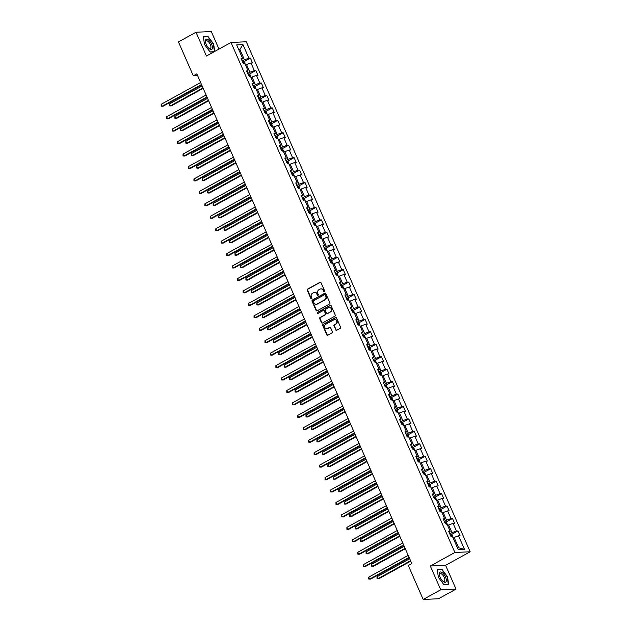 <?xml version="1.0" encoding="UTF-8"?>
<svg xmlns="http://www.w3.org/2000/svg" width="631" height="631" viewBox="0 0 631 631"><rect width="100%" height="100%" fill="white"/><g stroke="black" fill="none" stroke-linecap="round" stroke-linejoin="round"><path stroke-width="0.95" d="M324.444 291.814A0.607 0.536 -92.6 0 0 324.681 291.001L321.029 282.68A0.868 0.773 -92.6 0 0 319.996 282.278L307.597 289.108A0.868 0.773 -92.6 0 0 307.25 290.276L310.902 298.597A0.607 0.536 -92.6 0 0 311.864 298.061L311.391 296.988A2.784 2.461 -92.6 0 1 312.495 293.265L313.528 292.697A2.784 2.461 -92.6 0 1 316.833 293.983L317.306 295.063A0.607 0.536 -92.6 0 0 318.032 295.347A0.607 0.536 -92.6 0 0 318.276 294.527L317.803 293.454A2.784 2.461 -92.6 0 1 318.907 289.732L319.941 289.164A2.784 2.461 -92.6 0 1 323.246 290.457L323.719 291.53A0.607 0.536 -92.6 0 0 324.444 291.814A0.607 0.536 -92.6 0 1 324.129 291.514L323.719 291.53M335.708 329.863A0.868 0.773 -92.6 0 0 336.741 330.273L340.227 328.349A0.868 0.773 -92.6 0 0 340.566 327.189L336.512 317.953A0.868 0.773 -92.6 0 0 335.479 317.551L323.08 324.381A0.868 0.773 -92.6 0 0 322.733 325.549L326.787 334.785A0.868 0.773 -92.6 0 0 327.82 335.187L332.024 332.868A0.868 0.773 -92.6 0 0 332.371 331.709L330.636 327.757A0.868 0.773 -92.6 0 0 329.603 327.355L327.513 328.499A2.327 2.059 -92.6 0 1 325.675 324.31L333.846 319.814A2.327 2.059 -92.6 0 1 335.684 324.003L334.32 324.752A0.868 0.773 -92.6 0 0 333.973 325.911L336.126 329.847A0.868 0.773 -92.6 0 0 336.646 330.313M430.31 566.007L440.738 589.78L423.188 599.45L438.474 598.764L456.024 589.094L445.589 565.321L470.166 551.786L454.88 552.472L430.31 566.007L445.589 565.321M218.981 49.092L211.282 31.55L195.996 32.236L206.432 56.009L231.001 42.466L454.88 552.472M195.996 32.236L178.447 41.906L193.323 75.807L197.598 75.617M423.188 599.45L408.304 565.55L411.814 563.617L196.833 73.874L193.323 75.807M329.54 304A0.868 0.773 -92.6 0 0 329.879 302.841L325.825 293.604A0.868 0.773 -92.6 0 0 324.791 293.202L312.392 300.033A0.868 0.773 -92.6 0 0 312.045 301.2L316.099 310.436A0.868 0.773 -92.6 0 0 317.133 310.838L329.54 304M331.172 305.775L335.227 315.019A0.868 0.773 -92.6 0 1 334.88 316.178L322.473 323.017A0.868 0.773 -92.6 0 1 321.439 322.607L319.704 318.655A0.868 0.773 -92.6 0 1 320.051 317.496L325.083 314.719A0.868 0.773 -92.6 0 0 325.43 313.56L324.279 310.933A0.868 0.773 -92.6 0 0 323.246 310.531L318.008 313.418A0.607 0.536 -92.6 0 1 317.243 313.015A0.607 0.536 -92.6 0 1 317.527 312.321L330.139 305.372A0.868 0.773 -92.6 0 1 331.172 305.775M470.166 551.786L246.287 41.78L231.001 42.466M457.964 530.939L456.458 531.01L453.09 523.351L454.604 523.28L452.498 518.501L450.991 518.564L447.631 510.905L449.138 510.842L447.04 506.054L445.533 506.125L442.165 498.466L443.68 498.395L441.574 493.608L440.067 493.679L436.707 486.02L438.214 485.957L436.116 481.169L434.609 481.232L431.241 473.581L432.756 473.51L430.65 468.723L429.143 468.794L425.783 461.135L427.29 461.064L425.191 456.284L423.685 456.347L420.317 448.688L421.831 448.625L419.725 443.838L418.219 443.908L414.859 436.25L416.365 436.179L414.267 431.399L412.761 431.462L409.393 423.803L410.907 423.74L408.801 418.952L407.295 419.023L403.935 411.365L405.441 411.294L403.343 406.506L401.837 406.577L398.469 398.918L399.983 398.855L397.877 394.067L396.371 394.13L393.01 386.48L394.517 386.409L392.419 381.621L390.912 381.692L387.544 374.033L389.059 373.97L386.953 369.182L385.446 369.245L382.086 361.595L383.593 361.524L381.495 356.736L379.988 356.807L376.62 349.148L378.135 349.077L376.029 344.297L374.522 344.36L371.162 336.702L372.669 336.638L370.571 331.851L369.064 331.922L365.696 324.263L367.21 324.192L365.104 319.412L363.598 319.475L360.238 311.817L361.744 311.753L359.646 306.966L358.14 307.037L354.772 299.378L356.286 299.307L354.18 294.519L352.674 294.59L349.314 286.931L350.82 286.868L348.722 282.081L347.216 282.144L343.848 274.493L345.362 274.422L343.256 269.634L341.75 269.705L338.39 262.046L339.896 261.983L337.798 257.196L336.291 257.259L332.923 249.608L334.438 249.537L332.332 244.749L330.825 244.82L327.465 237.161L328.972 237.09L326.874 232.311L325.367 232.374L321.999 224.715L323.514 224.652L321.408 219.864L319.901 219.935L316.541 212.276L318.048 212.205L315.95 207.425L314.443 207.489L311.075 199.83L312.59 199.767L310.484 194.979L308.977 195.05L305.617 187.391L307.123 187.32L305.025 182.533L303.519 182.604L300.151 174.945L301.665 174.882L299.559 170.094L298.053 170.157L294.693 162.506L296.199 162.435L294.101 157.647L292.595 157.718L289.227 150.06L290.741 149.989L288.635 145.209L287.129 145.272L283.769 137.613L285.275 137.55L283.177 132.762L281.671 132.833L278.303 125.175L279.817 125.104L277.711 120.324L276.204 120.387L272.844 112.728L274.351 112.665L272.253 107.877L270.746 107.948L267.378 100.29L268.893 100.219L266.787 95.431L265.28 95.502L261.92 87.843L263.427 87.78L261.329 82.992L259.822 83.055L256.454 75.404L257.969 75.334L255.863 70.546L254.356 70.617L250.996 62.958L252.503 62.895L250.404 58.107L248.898 58.17L242.943 44.612L236.664 44.896L242.612 58.454L241.105 58.525L243.211 63.305L244.718 63.242L248.078 70.901L246.571 70.964L248.669 75.752L250.176 75.681L253.536 83.339L252.029 83.41L254.135 88.198L255.642 88.127L259.002 95.786L257.495 95.849L259.593 100.637L261.1 100.574L264.46 108.224L262.953 108.295L265.059 113.083L266.566 113.012L269.926 120.671L268.42 120.734L270.518 125.522L272.024 125.459L275.384 133.109L273.878 133.18L275.984 137.968L277.49 137.897L280.85 145.556L279.344 145.627L281.442 150.407L282.948 150.344L286.308 158.002L284.802 158.065L286.908 162.853L288.414 162.782L291.774 170.441L290.268 170.512L292.366 175.292L293.872 175.229L297.233 182.887L295.726 182.951L297.832 187.738L299.339 187.667L302.699 195.326L301.192 195.397L303.29 200.185L304.797 200.114L308.157 207.773L306.65 207.836L308.756 212.623L310.263 212.56L313.623 220.211L312.116 220.282L314.214 225.07L315.721 224.999L319.081 232.658L317.574 232.729L319.68 237.508L321.187 237.445L324.547 245.104L323.04 245.167L325.139 249.955L326.645 249.884L330.005 257.543L328.499 257.614L330.605 262.393L332.111 262.33L335.471 269.989L333.965 270.052L336.063 274.84L337.569 274.769L340.929 282.428L339.423 282.499L341.529 287.286L343.035 287.215L346.395 294.874L344.889 294.937L346.987 299.725L348.493 299.662L351.853 307.313L350.347 307.384L352.453 312.171L353.959 312.1L357.32 319.759L355.813 319.822L357.911 324.61L359.418 324.547L362.778 332.198L361.271 332.269L363.377 337.057L364.884 336.986L368.244 344.644L366.737 344.715L368.835 349.495L370.342 349.432L373.702 357.091L372.195 357.154L374.301 361.942L375.808 361.871L379.168 369.529L377.661 369.6L379.759 374.38L381.266 374.317L384.626 381.976L383.12 382.039L385.225 386.827L386.732 386.756L390.092 394.414L388.586 394.485L390.684 399.273L392.19 399.202L395.55 406.861L394.044 406.924L396.15 411.712L397.656 411.649L401.016 419.299L399.51 419.37L401.608 424.158L403.114 424.087L406.474 431.746L404.968 431.809L407.074 436.597L408.58 436.534L411.94 444.185L410.434 444.256L412.532 449.043L414.039 448.972L417.399 456.631L415.892 456.702L417.998 461.482L419.505 461.419L422.865 469.078L421.358 469.141L423.456 473.928L424.963 473.857L428.323 481.516L426.816 481.587L428.922 486.367L430.429 486.304L433.789 493.963L432.282 494.026L434.38 498.813L435.887 498.742L439.247 506.401L437.74 506.472L439.846 511.26L441.353 511.189L444.713 518.848L443.207 518.911L445.305 523.698L446.811 523.635L450.171 531.286L448.665 531.357L450.771 536.145L452.277 536.074L458.224 549.633L464.511 549.356L458.556 535.79L460.062 535.727L457.964 530.939L451.362 534.575M447.639 525.52L448.633 524.968L451.993 532.627L449.761 533.858M451.993 532.627L456.458 531.01M448.633 524.968L453.09 523.351M450.171 531.286L449.185 532.548M442.181 513.074L443.167 512.53L446.535 520.189L444.303 521.411M446.535 520.189L450.991 518.564M443.167 512.53L447.631 510.905M444.713 518.848L443.727 520.102M436.715 500.635L437.709 500.083L441.069 507.742L438.837 508.972M441.069 507.742L445.533 506.125M437.709 500.083L442.165 498.466M439.247 506.401L438.261 507.663M431.257 488.189L432.243 487.645L435.611 495.303L433.379 496.526M435.611 495.303L440.067 493.679M432.243 487.645L436.707 486.02M433.789 493.963L432.803 495.217M425.791 475.742L426.785 475.198L430.145 482.857L427.913 484.087M430.145 482.857L434.609 481.232M426.785 475.198L431.241 473.581M428.323 481.516L427.337 482.77M420.333 463.304L421.319 462.76L424.687 470.41L422.454 471.641M424.687 470.41L429.143 468.794M421.319 462.76L425.783 461.135M422.865 469.078L421.879 470.332M414.867 450.857L415.861 450.313L419.221 457.972L416.988 459.202M419.221 457.972L423.685 456.347M415.861 450.313L420.317 448.688M417.399 456.631L416.413 457.885M409.409 438.419L410.395 437.875L413.762 445.525L411.53 446.756M413.762 445.525L418.219 443.908M410.395 437.875L414.859 436.25M411.94 444.185L410.955 445.447M403.943 425.972L404.936 425.428L408.296 433.087L406.064 434.309M408.296 433.087L412.761 431.462M404.936 425.428L409.393 423.803M406.474 431.746L405.488 433M398.484 413.534L399.47 412.982L402.838 420.64L400.606 421.871M402.838 420.64L407.295 419.023M399.47 412.982L403.935 411.365M401.016 419.299L400.03 420.562M393.018 401.087L394.012 400.543L397.372 408.202L395.14 409.424M397.372 408.202L401.837 406.577M394.012 400.543L398.469 398.918M395.55 406.861L394.564 408.115M387.56 388.641L388.546 388.097L391.914 395.755L389.682 396.986M391.914 395.755L396.371 394.13M388.546 388.097L393.01 386.48M390.092 394.414L389.106 395.676M382.094 376.202L383.088 375.658L386.448 383.317L384.216 384.539M386.448 383.317L390.912 381.692M383.088 375.658L387.544 374.033M384.626 381.976L383.64 383.23M376.636 363.756L377.622 363.211L380.99 370.87L378.758 372.101M380.99 370.87L385.446 369.245M377.622 363.211L382.086 361.595M379.168 369.529L378.182 370.783M371.17 351.317L372.164 350.773L375.524 358.424L373.292 359.654M375.524 358.424L379.988 356.807M372.164 350.773L376.62 349.148M373.702 357.091L372.716 358.345M365.712 338.871L366.698 338.326L370.066 345.985L367.834 347.216M370.066 345.985L374.522 344.36M366.698 338.326L371.162 336.702M368.244 344.644L367.258 345.898M360.246 326.432L361.24 325.88L364.6 333.539L362.368 334.769M364.6 333.539L369.064 331.922M361.24 325.88L365.696 324.263M362.778 332.198L361.792 333.46M354.788 313.986L355.774 313.441L359.142 321.1L356.909 322.323M359.142 321.1L363.598 319.475M355.774 313.441L360.238 311.817M357.32 319.759L356.334 321.013M349.322 301.547L350.315 300.995L353.675 308.654L351.443 309.884M353.675 308.654L358.14 307.037M350.315 300.995L354.772 299.378M351.853 307.313L350.868 308.575M343.863 289.101L344.849 288.556L348.217 296.215L345.985 297.438M348.217 296.215L352.674 294.59M344.849 288.556L349.314 286.931M346.395 294.874L345.409 296.128M338.397 276.654L339.391 276.11L342.751 283.769L340.519 284.999M342.751 283.769L347.216 282.144M339.391 276.11L343.848 274.493M340.929 282.428L339.943 283.69M332.939 264.215L333.925 263.671L337.293 271.322L335.061 272.553M337.293 271.322L341.75 269.705M333.925 263.671L338.39 262.046M335.471 269.989L334.485 271.243M327.473 251.769L328.467 251.225L331.827 258.884L329.595 260.114M331.827 258.884L336.291 257.259M328.467 251.225L332.923 249.608M330.005 257.543L329.019 258.797M322.015 239.33L323.001 238.786L326.369 246.437L324.137 247.667M326.369 246.437L330.825 244.82M323.001 238.786L327.465 237.161M324.547 245.104L323.561 246.358M316.549 226.884L317.543 226.34L320.903 233.998L318.671 235.229M320.903 233.998L325.367 232.374M317.543 226.34L321.999 224.715M319.081 232.658L318.095 233.912M311.091 214.445L312.077 213.893L315.445 221.552L313.213 222.782M315.445 221.552L319.901 219.935M312.077 213.893L316.541 212.276M313.623 220.211L312.637 221.473M305.625 201.999L306.619 201.455L309.979 209.113L307.747 210.336M309.979 209.113L314.443 207.489M306.619 201.455L311.075 199.83M308.157 207.773L307.171 209.027M300.167 189.56L301.153 189.008L304.521 196.667L302.288 197.897M304.521 196.667L308.977 195.05M301.153 189.008L305.617 187.391M302.699 195.326L301.713 196.588M294.701 177.114L295.694 176.57L299.055 184.228L296.822 185.451M299.055 184.228L303.519 182.604M295.694 176.57L300.151 174.945M297.233 182.887L296.247 184.142M289.243 164.667L290.228 164.123L293.596 171.782L291.364 173.012M293.596 171.782L298.053 170.157M290.228 164.123L294.693 162.506M291.774 170.441L290.788 171.695M283.776 152.229L284.77 151.685L288.13 159.335L285.898 160.566M288.13 159.335L292.595 157.718M284.77 151.685L289.227 150.06M286.308 158.002L285.322 159.257M278.318 139.782L279.304 139.238L282.672 146.897L280.44 148.127M282.672 146.897L287.129 145.272M279.304 139.238L283.769 137.613M280.85 145.556L279.864 146.81M272.852 127.344L273.846 126.799L277.206 134.45L274.974 135.681M277.206 134.45L281.671 132.833M273.846 126.799L278.303 125.175M275.384 133.109L274.398 134.371M267.394 114.897L268.38 114.353L271.748 122.012L269.516 123.234M271.748 122.012L276.204 120.387M268.38 114.353L272.844 112.728M269.926 120.671L268.94 121.925M261.928 102.459L262.922 101.906L266.282 109.565L264.05 110.796M266.282 109.565L270.746 107.948M262.922 101.906L267.378 100.29M264.46 108.224L263.474 109.486M256.47 90.012L257.456 89.468L260.824 97.127L258.592 98.349M260.824 97.127L265.28 95.502M257.456 89.468L261.92 87.843M259.002 95.786L258.016 97.04M251.004 77.566L251.998 77.021L255.358 84.68L253.126 85.911M255.358 84.68L259.822 83.055M251.998 77.021L256.454 75.404M253.536 83.339L252.55 84.601M245.546 65.127L246.532 64.583L249.892 72.242L247.667 73.464M249.892 72.242L254.356 70.617M246.532 64.583L250.996 62.958M248.078 70.901L247.092 72.155M238.889 49.975L239.883 49.423L244.434 59.795L242.201 61.026M244.434 59.795L248.898 58.17M238.676 49.478L239.883 49.423L242.943 44.612M242.612 58.454L241.626 59.708M440.738 589.78L456.024 589.094M457.436 547.842L458.642 547.787L454.091 537.415L453.105 537.959M458.642 547.787L464.511 549.356M454.091 537.415L458.556 535.79M243.803 61.743L250.404 58.107M249.261 74.19L255.863 70.546M254.727 86.628L261.329 82.992M260.185 99.075L266.787 95.431M265.651 111.513L272.253 107.877M271.109 123.96L277.711 120.324M276.575 136.399L283.177 132.762M282.033 148.845L288.635 145.209M287.499 161.291L294.101 157.647M292.958 173.73L299.559 170.094M298.424 186.177L305.025 182.533M303.882 198.615L310.484 194.979M309.348 211.062L315.95 207.425M314.806 223.5L321.408 219.864M320.272 235.947L326.874 232.311M325.73 248.393L332.332 244.749M331.196 260.832L337.798 257.196M336.654 273.278L343.256 269.634M342.12 285.717L348.722 282.081M347.578 298.163L354.18 294.519M353.044 310.602L359.646 306.966M358.503 323.048L365.104 319.412M363.969 335.487L370.571 331.851M369.427 347.933L376.029 344.297M374.893 360.38L381.495 356.736M380.351 372.818L386.953 369.182M385.817 385.265L392.419 381.621M391.275 397.704L397.877 394.067M396.741 410.15L403.343 406.506M402.199 422.589L408.801 418.952M407.665 435.035L414.267 431.399M413.124 447.474L419.725 443.838M418.59 459.92L425.191 456.284M424.048 472.367L430.65 468.723M429.514 484.805L436.116 481.169M434.972 497.252L441.574 493.608M440.438 509.69L447.04 506.054M445.896 522.137L452.498 518.501M214.69 51.45L213.672 44.052L207.985 36.456L203.387 36.661L204.46 44.462L210.147 52.057L213.901 51.892M448.633 584.669L447.56 576.868L441.881 569.272L437.275 569.477L438.356 577.278L444.035 584.874L448.633 584.669M207.37 36.795L207.985 36.456M441.258 569.612L441.881 569.272M324.129 291.514L323.656 290.434A2.784 2.461 -92.6 0 0 321.124 288.888M314.711 292.421A2.784 2.461 -92.6 0 1 317.251 293.967L317.724 295.04A0.607 0.536 -92.6 0 0 318.024 295.347M320.509 282.215A0.868 0.773 -92.6 0 0 320.414 282.262L308.007 289.093A0.868 0.773 -92.6 0 0 307.66 290.26L311.312 298.573A0.607 0.536 -92.6 0 0 311.611 298.881M325.304 293.139A0.868 0.773 -92.6 0 0 325.21 293.178L312.802 300.017A0.868 0.773 -92.6 0 0 312.455 301.176L316.51 310.42A0.868 0.773 -92.6 0 0 317.03 310.886M325.241 294.993A0.607 0.536 -92.6 0 0 324.515 294.716L313.631 300.711A0.607 0.536 -92.6 0 0 313.386 301.523L313.883 302.659A2.784 2.461 -92.6 0 0 317.188 303.953L324.634 299.851A2.784 2.461 -92.6 0 0 325.738 296.128L325.241 294.993L325.651 294.977A0.607 0.536 -92.6 0 0 324.941 294.693M316.423 304.213A2.784 2.461 -92.6 0 0 317.606 303.937L317.188 303.953M325.651 294.977L326.148 296.113A2.784 2.461 -92.6 0 1 325.044 299.835L317.606 303.937M323.758 310.468A0.868 0.773 -92.6 0 1 324.689 310.917L325.841 313.544A0.868 0.773 -92.6 0 1 325.493 314.703L320.469 317.472A0.868 0.773 -92.6 0 0 320.122 318.639L321.857 322.591A0.868 0.773 -92.6 0 0 322.378 323.056M330.652 305.309A0.868 0.773 -92.6 0 0 330.549 305.357L317.937 312.306A0.607 0.536 -92.6 0 0 318 313.426M330.305 311.848A2.327 2.059 -92.6 0 0 328.467 307.66L325.588 309.245A0.868 0.773 -92.6 0 0 325.241 310.405L326.393 313.023A0.868 0.773 -92.6 0 0 327.426 313.433L330.715 311.824A2.327 2.059 -92.6 0 0 329.485 307.423M327.323 313.473A0.868 0.773 -92.6 0 0 327.836 313.41L327.426 313.433M330.715 311.824L327.836 313.41M334.864 319.586A2.327 2.059 -92.6 0 1 336.094 323.979L334.738 324.728A0.868 0.773 -92.6 0 0 334.391 325.896L336.126 329.847M326.905 328.712A2.327 2.059 -92.6 0 0 327.931 328.483L327.513 328.499M330.116 327.284A0.868 0.773 -92.6 0 0 330.013 327.331L327.931 328.483M335.992 317.488A0.868 0.773 -92.6 0 0 335.897 317.527L323.49 324.366A0.868 0.773 -92.6 0 0 323.143 325.525L327.197 334.769A0.868 0.773 -92.6 0 0 327.718 335.235M245.467 64.961L244.591 62.256L243.416 61.499A2.35 0.442 156.3 0 0 242.501 61.704M202.125 85.919L169.439 103.926L170.315 105.921L171.348 105.874L203.182 88.332M244.11 64.031L243.684 63.076A2.35 0.442 156.3 0 0 243.172 63.218M169.439 103.926L169.447 105.811L170.315 105.921L203.001 87.914M201.518 84.546L162.049 106.292L161.173 104.296L200.642 82.551M201.707 84.964L163.082 106.245L161.181 106.182L161.173 104.296M209.555 48.887A5.766 2.461 61.1 0 0 212.387 46.82A5.766 2.461 61.1 0 0 208.301 39.785A5.766 2.461 61.1 0 0 205.564 42.411A5.766 2.461 61.1 0 0 208.758 48.208A5.766 2.461 61.1 0 0 209.555 48.887M208.435 47.877A4.362 1.861 61.1 0 0 208.758 48.13A4.362 1.861 61.1 0 0 210.391 48.508A4.362 1.861 61.1 0 0 210.565 45.211A4.362 1.861 61.1 0 0 207.812 41.244A4.362 1.861 61.1 0 0 206.179 40.865A4.362 1.861 61.1 0 0 205.674 42.853M203.427 36.977L207.883 36.779L213.388 44.131L214.422 51.608M214.248 51.703L210.02 51.892M445.502 577.026A5.766 2.461 61.1 0 0 441.124 572.049A5.766 2.461 61.1 0 0 439.452 575.227A5.766 2.461 61.1 0 0 440.13 577.27A5.766 2.461 61.1 0 0 442.647 581.017A5.766 2.461 61.1 0 0 445.975 581.853A5.766 2.461 61.1 0 0 445.502 577.026M442.323 580.694A4.362 1.861 61.1 0 0 444.279 581.325A4.362 1.861 61.1 0 0 444.208 577.412A4.362 1.861 61.1 0 0 440.067 573.682A4.362 1.861 61.1 0 0 439.562 575.669M437.322 569.793L441.771 569.588L447.276 576.947L448.318 584.511L443.908 584.708M250.933 77.4L250.057 74.703L248.906 73.961A2.35 0.442 156.3 0 0 247.967 74.142M207.583 98.365L174.897 116.372L175.773 118.368L176.806 118.32L208.648 100.779M248.906 73.961L249.679 75.704M249.568 76.477L249.15 75.515A2.35 0.442 156.3 0 0 248.63 75.657M174.897 116.372L174.905 118.257L175.773 118.368L208.459 100.353M256.391 89.847L255.516 87.141L254.34 86.384A2.35 0.442 156.3 0 0 253.425 86.589M213.049 110.804L180.363 128.811L181.239 130.806L182.272 130.759L214.106 113.217M255.034 88.916L254.608 87.961A2.35 0.442 156.3 0 0 254.096 88.103M180.363 128.811L180.371 130.696L181.239 130.806L213.925 112.799M206.984 96.985L167.515 118.738L166.639 116.743L206.108 94.997M207.165 97.411L168.548 118.691L166.647 118.628L166.639 116.743M212.442 109.431L172.973 131.177L172.097 129.181L211.566 107.436M212.631 109.849L174.006 131.13L172.105 131.067L172.097 129.181M261.857 102.285L260.982 99.588L259.83 98.846A2.35 0.442 156.3 0 0 258.891 99.028M218.507 123.25L185.822 141.257L186.697 143.253L187.73 143.205L219.572 125.664M259.83 98.846L260.603 100.589M260.493 101.362L260.075 100.408A2.35 0.442 156.3 0 0 259.554 100.55M185.822 141.257L185.829 143.142L186.697 143.253L219.383 125.238M267.315 114.732L266.44 112.034L265.265 111.269A2.35 0.442 156.3 0 0 264.35 111.474M223.973 135.689L191.288 153.704L192.163 155.691L193.196 155.652L225.03 138.102M265.959 113.801L265.533 112.846A2.35 0.442 156.3 0 0 265.02 112.988M191.288 153.704L191.296 155.589L192.163 155.691L224.849 137.684M272.781 127.17L271.906 124.473L270.754 123.731A2.35 0.442 156.3 0 0 269.816 123.921M229.432 148.135L196.746 166.142L197.621 168.138L198.655 168.091L230.496 150.549M270.754 123.731L271.527 125.482M271.417 126.247L270.999 125.293A2.35 0.442 156.3 0 0 270.478 125.435M196.746 166.142L196.754 168.027L197.621 168.138L230.307 150.131M217.908 121.878L178.439 143.623L177.563 141.628L217.032 119.882M218.089 122.296L179.472 143.576L177.571 143.513L177.563 141.628M223.366 134.316L183.897 156.062L183.022 154.074L222.491 132.321M223.555 134.734L184.93 156.023L183.029 155.96L183.022 154.074M228.832 146.763L189.363 168.509L188.488 166.513L227.957 144.767M229.014 147.181L190.396 168.461L188.495 168.398L188.488 166.513M278.239 139.617L277.364 136.919L276.189 136.154A2.35 0.442 156.3 0 0 275.274 136.359M234.898 160.574L202.212 178.589L203.087 180.584L204.121 180.537L235.955 162.995M276.883 138.694L276.457 137.732A2.35 0.442 156.3 0 0 275.944 137.874M202.212 178.589L202.22 180.474L203.087 180.584L235.773 162.569M234.29 159.201L194.821 180.955L193.946 178.959L233.415 157.206M234.48 159.627L195.855 180.908L193.954 180.845L193.946 178.959M283.705 152.063L282.83 149.358L281.678 148.616A2.35 0.442 156.3 0 0 280.74 148.806M240.356 173.02L207.67 191.027L208.545 193.023L209.579 192.976L241.421 175.434M281.678 148.616L282.451 150.367M282.341 151.132L281.923 150.178A2.35 0.442 156.3 0 0 281.402 150.32M207.67 191.027L207.678 192.912L208.545 193.023L241.231 175.016M239.756 171.648L200.287 193.394L199.412 191.398L238.881 169.652M239.938 172.066L201.321 193.346L199.42 193.283L199.412 191.398M289.164 164.502L288.288 161.804L287.113 161.039A2.35 0.442 156.3 0 0 286.198 161.244M245.822 185.459L213.136 203.474L214.012 205.469L215.045 205.422L246.879 187.88M287.807 163.579L287.381 162.617A2.35 0.442 156.3 0 0 286.868 162.759M213.136 203.474L213.144 205.359L214.012 205.469L246.697 187.454M245.214 184.086L205.745 205.84L204.87 203.845L244.339 182.099M245.404 184.512L206.779 205.793L204.878 205.73L204.87 203.845M294.63 176.948L293.754 174.243L292.603 173.501A2.35 0.442 156.3 0 0 291.664 173.691M251.28 197.905L218.594 215.912L219.47 217.908L220.503 217.861L252.345 200.319M292.603 173.501L293.376 175.252M293.265 176.017L292.847 175.063A2.35 0.442 156.3 0 0 292.327 175.205M218.594 215.912L218.602 217.798L219.47 217.908L252.155 199.901M250.681 196.533L211.211 218.279L210.336 216.283L249.805 194.537M250.862 196.951L212.245 218.231L210.344 218.168L210.336 216.283M300.088 189.387L299.212 186.689L298.037 185.932A2.35 0.442 156.3 0 0 297.122 186.129M256.746 210.352L224.06 228.359L224.936 230.354L225.969 230.307L257.803 212.765M298.731 188.464L298.305 187.502A2.35 0.442 156.3 0 0 297.793 187.644M224.06 228.359L224.068 230.244L224.936 230.354L257.622 212.339M256.139 208.971L216.67 230.725L215.794 228.73L255.263 206.984M256.328 209.397L217.703 230.678L215.802 230.615L215.794 228.73M305.554 201.833L304.678 199.128L303.527 198.386A2.35 0.442 156.3 0 0 302.588 198.576M262.204 222.79L229.518 240.797L230.394 242.793L231.427 242.746L263.269 225.204M303.527 198.386L304.3 200.137M304.189 200.903L303.771 199.948A2.35 0.442 156.3 0 0 303.251 200.09M229.518 240.797L229.526 242.683L230.394 242.793L263.08 224.786M261.605 221.418L222.136 243.164L221.26 241.176L260.729 219.422M261.786 221.836L223.169 243.116L221.268 243.053L221.26 241.176M311.012 214.272L310.136 211.574L308.961 210.817A2.35 0.442 156.3 0 0 308.046 211.014M267.67 235.237L234.984 253.244L235.86 255.239L236.893 255.192L268.727 237.65M309.655 213.349L309.229 212.395A2.35 0.442 156.3 0 0 308.717 212.537M234.984 253.244L234.992 255.129L235.86 255.239L268.546 237.232M267.063 233.864L227.594 255.61L226.718 253.615L266.187 231.869M267.252 234.282L228.627 255.563L226.726 255.5L226.718 253.615M316.478 226.718L315.603 224.021L314.427 223.256A2.35 0.442 156.3 0 0 313.512 223.461M273.128 247.675L240.443 265.69L241.318 267.678L242.351 267.639L274.193 250.089M315.114 225.788L314.695 224.833A2.35 0.442 156.3 0 0 314.175 224.975M240.443 265.69L240.45 267.576L241.318 267.678L274.004 249.671M272.529 246.303L233.06 268.049L232.184 266.061L271.653 244.307M272.71 246.729L234.093 268.009L232.192 267.946L232.184 266.061M321.936 239.157L321.061 236.459L319.885 235.702A2.35 0.442 156.3 0 0 318.97 235.907M278.594 260.122L245.909 278.129L246.784 280.125L247.817 280.077L279.651 262.535M320.58 238.234L320.154 237.28A2.35 0.442 156.3 0 0 319.641 237.422M245.909 278.129L245.916 280.014L246.784 280.125L279.47 262.117M277.987 258.749L238.518 280.495L237.642 278.5L277.112 256.754M278.176 259.167L239.551 280.448L237.65 280.385L237.642 278.5M327.402 251.603L326.527 248.906L325.351 248.141A2.35 0.442 156.3 0 0 324.437 248.346M284.053 272.56L251.367 290.575L252.242 292.571L253.276 292.524L285.117 274.982M326.038 250.681L325.62 249.718A2.35 0.442 156.3 0 0 325.099 249.86M251.367 290.575L251.375 292.461L252.242 292.571L284.928 274.556M283.453 271.188L243.984 292.942L243.109 290.946L282.578 269.192M283.635 271.614L245.017 292.894L243.116 292.831L243.109 290.946M332.86 264.05L331.985 261.344L330.81 260.587A2.35 0.442 156.3 0 0 329.895 260.792M289.519 285.007L256.833 303.014L257.708 305.01L258.742 304.962L290.575 287.42M331.504 263.119L331.078 262.165A2.35 0.442 156.3 0 0 330.565 262.307M256.833 303.014L256.841 304.899L257.708 305.01L290.394 287.002M288.911 283.635L249.442 305.38L248.567 303.385L288.036 281.639M289.101 284.053L250.475 305.333L248.575 305.27L248.567 303.385M338.326 276.488L337.451 273.791L336.276 273.026A2.35 0.442 156.3 0 0 335.361 273.231M294.977 297.446L262.291 315.461L263.166 317.456L264.2 317.409L296.042 299.867M336.962 275.566L336.544 274.603A2.35 0.442 156.3 0 0 336.023 274.745M262.291 315.461L262.299 317.346L263.166 317.456L295.852 299.441M294.377 296.073L254.908 317.827L254.033 315.831L293.502 294.085M294.559 296.499L255.941 317.779L254.041 317.716L254.033 315.831M343.785 288.935L342.909 286.229L341.734 285.472A2.35 0.442 156.3 0 0 340.819 285.677M300.443 309.892L267.757 327.899L268.632 329.895L269.666 329.847L301.5 312.306M342.428 288.004L342.002 287.05A2.35 0.442 156.3 0 0 341.489 287.192M267.757 327.899L267.765 329.784L268.632 329.895L301.318 311.888M299.835 308.52L260.366 330.265L259.491 328.27L298.96 306.524M300.025 308.938L261.4 330.218L259.499 330.155L259.491 328.27M349.251 301.373L348.375 298.676L347.2 297.919A2.35 0.442 156.3 0 0 346.285 298.116M305.901 322.338L273.215 340.346L274.091 342.341L275.124 342.294L306.966 324.752M347.886 300.451L347.468 299.488A2.35 0.442 156.3 0 0 346.947 299.63M273.215 340.346L273.223 342.231L274.091 342.341L306.776 324.326M305.301 320.966L265.832 342.712L264.957 340.716L304.426 318.97M305.483 321.384L266.866 342.665L264.965 342.601L264.957 340.716M354.709 313.82L353.833 311.122L352.658 310.357A2.35 0.442 156.3 0 0 351.743 310.562M311.367 334.777L278.681 352.792L279.557 354.78L280.59 354.732L312.424 337.191M353.352 312.889L352.926 311.935A2.35 0.442 156.3 0 0 352.413 312.077M278.681 352.792L278.689 354.669L279.557 354.78L312.242 336.773M310.76 333.405L271.291 355.15L270.415 353.163L309.884 331.409M310.949 333.823L272.324 355.103L270.423 355.048L270.415 353.163M360.175 326.259L359.299 323.561L358.124 322.804A2.35 0.442 156.3 0 0 357.209 323.001M316.825 347.224L284.139 365.231L285.015 367.226L286.048 367.179L317.89 349.637M358.81 325.336L358.392 324.381A2.35 0.442 156.3 0 0 357.872 324.523M284.139 365.231L284.147 367.116L285.015 367.226L317.701 349.219M316.226 345.851L276.757 367.597L275.881 365.601L315.35 343.856M316.407 346.269L277.79 367.55L275.889 367.487L275.881 365.601M365.633 338.705L364.757 336.007L363.582 335.242A2.35 0.442 156.3 0 0 362.667 335.447M322.291 359.662L289.605 377.677L290.481 379.665L291.514 379.625L323.348 362.076M364.276 337.782L363.85 336.82A2.35 0.442 156.3 0 0 363.338 336.962M289.605 377.677L289.613 379.562L290.481 379.665L323.167 361.658M321.684 358.29L282.215 380.036L281.339 378.048L320.808 356.294M321.873 358.716L283.248 379.996L281.347 379.933L281.339 378.048M371.099 351.144L370.223 348.446L369.048 347.689A2.35 0.442 156.3 0 0 368.133 347.894M327.749 372.109L295.063 390.116L295.939 392.111L296.972 392.064L328.814 374.522M369.734 350.221L369.316 349.266A2.35 0.442 156.3 0 0 368.796 349.408M295.063 390.116L295.071 392.001L295.939 392.111L328.625 374.104M327.15 370.736L287.681 392.482L286.805 390.486L326.274 368.741M327.331 371.154L288.714 392.435L286.813 392.372L286.805 390.486M376.557 363.59L375.682 360.893L374.506 360.127A2.35 0.442 156.3 0 0 373.591 360.333M333.215 384.547L300.53 402.562L301.405 404.558L302.438 404.51L334.272 386.969M375.2 362.667L374.775 361.705A2.35 0.442 156.3 0 0 374.262 361.847M300.53 402.562L300.537 404.447L301.405 404.558L334.091 386.543M332.608 383.175L293.139 404.928L292.263 402.933L331.732 381.187M332.797 383.601L294.172 404.881L292.271 404.818L292.263 402.933M382.023 376.037L381.148 373.331L379.972 372.574A2.35 0.442 156.3 0 0 379.057 372.779M338.673 396.994L305.988 415.001L306.863 416.996L307.896 416.949L339.738 399.407M380.659 375.106L380.241 374.151A2.35 0.442 156.3 0 0 379.72 374.293M305.988 415.001L305.996 416.886L306.863 416.996L339.549 398.989M338.074 395.621L298.605 417.367L297.729 415.372L337.199 393.626M338.255 396.039L299.638 417.32L297.737 417.257L297.729 415.372M387.481 388.475L386.606 385.778L385.431 385.013A2.35 0.442 156.3 0 0 384.516 385.218M344.14 409.44L311.454 427.447L312.329 429.443L313.362 429.395L345.196 411.854M386.125 387.552L385.699 386.59A2.35 0.442 156.3 0 0 385.186 386.732M311.454 427.447L311.462 429.332L312.329 429.443L345.015 411.428M343.532 408.06L304.063 429.814L303.188 427.818L342.657 406.072M343.721 408.486L305.096 429.766L303.195 429.703L303.188 427.818M392.947 400.922L392.072 398.216L390.897 397.459A2.35 0.442 156.3 0 0 389.982 397.664M349.598 421.879L316.912 439.886L317.787 441.881L318.821 441.834L350.662 424.292M391.583 399.991L391.165 399.037A2.35 0.442 156.3 0 0 390.644 399.178M316.912 439.886L316.92 441.771L317.787 441.881L350.473 423.874M348.998 420.506L309.529 442.252L308.654 440.257L348.123 418.511M349.18 420.924L310.562 442.205L308.662 442.142L308.654 440.257M398.406 413.36L397.53 410.663L396.355 409.905A2.35 0.442 156.3 0 0 395.44 410.103M355.064 434.325L322.378 452.332L323.253 454.328L324.287 454.281L356.121 436.739M397.049 412.437L396.623 411.483A2.35 0.442 156.3 0 0 396.11 411.625M322.378 452.332L322.386 454.217L323.253 454.328L355.939 436.313M354.456 432.953L314.987 454.699L314.112 452.703L353.581 430.957M354.646 433.371L316.021 454.651L314.12 454.588L314.112 452.703M403.872 425.807L402.996 423.109L401.821 422.344A2.35 0.442 156.3 0 0 400.906 422.549M360.522 446.764L327.836 464.779L328.712 466.766L329.745 466.727L361.587 449.177M402.507 424.876L402.089 423.922A2.35 0.442 156.3 0 0 401.568 424.064M327.836 464.779L327.844 466.664L328.712 466.766L361.397 448.759M359.922 445.391L320.453 467.137L319.578 465.15L359.047 443.396M360.104 445.809L321.487 467.098L319.586 467.035L319.578 465.15M409.33 438.245L408.454 435.548L407.279 434.791A2.35 0.442 156.3 0 0 406.364 434.996M365.988 459.21L333.302 477.217L334.178 479.213L335.211 479.166L367.045 461.624M407.973 437.322L407.547 436.368A2.35 0.442 156.3 0 0 407.034 436.51M333.302 477.217L333.31 479.103L334.178 479.213L366.863 461.206M365.381 457.838L325.911 479.584L325.036 477.588L364.505 455.842M365.57 458.256L326.945 479.536L325.044 479.473L325.036 477.588M414.796 450.692L413.92 447.994L412.745 447.229A2.35 0.442 156.3 0 0 411.83 447.434M371.446 471.649L338.76 489.664L339.636 491.659L340.669 491.612L372.511 474.07M413.431 449.769L413.013 448.807A2.35 0.442 156.3 0 0 412.493 448.949M338.76 489.664L338.768 491.549L339.636 491.659L372.322 473.644M370.847 470.276L331.378 492.03L330.502 490.035L369.971 468.281M371.028 470.702L332.411 491.983L330.51 491.92L330.502 490.035M420.254 463.138L419.378 460.433L418.203 459.676A2.35 0.442 156.3 0 0 417.288 459.881M376.912 484.095L344.226 502.102L345.102 504.098L346.135 504.051L377.969 486.509M418.897 462.207L418.471 461.253A2.35 0.442 156.3 0 0 417.959 461.395M344.226 502.102L344.234 503.988L345.102 504.098L377.788 486.091M376.305 482.723L336.836 504.469L335.96 502.473L375.429 480.727M376.494 483.141L337.869 504.421L335.968 504.358L335.96 502.473M425.72 475.577L424.844 472.879L423.669 472.114A2.35 0.442 156.3 0 0 422.754 472.319M382.37 496.534L349.684 514.549L350.56 516.544L351.593 516.497L383.435 498.955M424.355 474.654L423.937 473.692A2.35 0.442 156.3 0 0 423.417 473.834M349.684 514.549L349.692 516.434L350.56 516.544L383.246 498.529M381.771 495.161L342.302 516.915L341.426 514.92L380.895 493.174M381.952 495.587L343.335 516.868L341.434 516.805L341.426 514.92M431.178 488.023L430.303 485.318L429.127 484.561A2.35 0.442 156.3 0 0 428.212 484.766M387.836 508.98L355.15 526.988L356.026 528.983L357.059 528.936L388.893 511.394M429.821 487.093L429.395 486.138A2.35 0.442 156.3 0 0 428.883 486.28M355.15 526.988L355.158 528.873L356.026 528.983L388.712 510.976M387.229 507.608L347.76 529.354L346.884 527.358L386.353 505.612M387.418 508.026L348.793 529.306L346.892 529.243L346.884 527.358M436.644 500.462L435.769 497.764L434.593 497.007A2.35 0.442 156.3 0 0 433.678 497.204M393.294 521.427L360.609 539.434L361.484 541.43L362.517 541.382L394.359 523.84M435.28 499.539L434.862 498.577A2.35 0.442 156.3 0 0 434.341 498.719M360.609 539.434L360.616 541.319L361.484 541.43L394.17 523.414M392.695 520.047L353.226 541.8L352.35 539.805L391.819 518.059M392.876 520.472L354.259 541.753L352.358 541.69L352.35 539.805M442.102 512.908L441.227 510.203L440.052 509.446A2.35 0.442 156.3 0 0 439.137 509.651M398.76 533.865L366.075 551.873L366.95 553.868L367.983 553.821L399.817 536.279M440.746 511.978L440.32 511.023A2.35 0.442 156.3 0 0 439.807 511.165M366.075 551.873L366.083 553.758L366.95 553.868L399.636 535.861M398.153 532.493L358.684 554.239L357.809 552.251L397.278 530.497M398.342 532.911L359.717 554.192L357.816 554.128L357.809 552.251M447.568 525.347L446.693 522.649L445.518 521.892A2.35 0.442 156.3 0 0 444.603 522.089M404.219 546.312L371.533 564.319L372.408 566.315L373.442 566.267L405.283 548.725M446.204 524.424L445.786 523.47A2.35 0.442 156.3 0 0 445.265 523.612M371.533 564.319L371.541 566.204L372.408 566.315L405.094 548.307M403.619 544.939L364.15 566.685L363.275 564.69L402.744 542.944M403.801 545.358L365.183 566.638L363.282 566.575L363.275 564.69M453.026 537.793L452.151 535.096L450.976 534.331A2.35 0.442 156.3 0 0 450.061 534.536M409.685 558.75L376.999 576.766L377.874 578.753L378.908 578.714L410.742 561.164M451.67 536.863L451.244 535.908A2.35 0.442 156.3 0 0 450.731 536.05M376.999 576.766L377.007 578.651L377.874 578.753L410.56 560.746M409.077 557.378L369.608 579.124L368.733 577.136L408.202 555.383M409.267 557.804L370.642 579.084L368.741 579.021L368.733 577.136M323.656 290.434L323.246 290.457M317.724 295.04L317.306 295.063M317.251 293.967L316.833 293.983M311.312 298.573L310.902 298.597M307.66 290.26L307.25 290.276M308.007 289.093L307.597 289.108M320.414 282.262L319.996 282.278M316.51 310.42L316.099 310.436M312.455 301.176L312.045 301.2M312.802 300.017L312.392 300.033M325.21 293.178L324.791 293.202M325.044 299.835L324.634 299.851M326.148 296.113L325.738 296.128M321.857 322.591L321.439 322.607M320.122 318.639L319.704 318.655M320.469 317.472L320.051 317.496M325.493 314.703L325.083 314.719M325.841 313.544L325.43 313.56M324.689 310.917L324.279 310.933M317.937 312.306L317.527 312.321M330.549 305.357L330.139 305.372M334.391 325.896L333.973 325.911M334.738 324.728L334.32 324.752M336.094 323.979L335.684 324.003M330.013 327.331L329.603 327.355M327.197 334.769L326.787 334.785M323.143 325.525L322.733 325.549M323.49 324.366L323.08 324.381M335.897 317.527L335.479 317.551M244.213 63.266L243.448 61.515M243.266 63.305L243.684 63.076M248.732 75.752L249.15 75.515M255.137 88.151L254.372 86.4M254.19 88.19L254.608 87.961M259.656 100.637L260.075 100.408M266.061 113.036L265.296 111.293M265.115 113.075L265.533 112.846M270.581 125.522L270.999 125.293M276.985 137.921L276.22 136.178M276.039 137.96L276.457 137.732M281.505 150.407L281.923 150.178M287.91 162.806L287.144 161.063M286.963 162.853L287.381 162.617M292.429 175.292L292.847 175.063M298.834 187.691L298.069 185.948M297.887 187.738L298.305 187.502M303.353 200.177L303.771 199.948M309.758 212.576L308.993 210.833M308.811 212.623L309.229 212.395M315.224 225.022L314.451 223.279M314.277 225.062L314.695 224.833M320.682 237.469L319.917 235.718M319.736 237.508L320.154 237.28M326.148 249.908L325.375 248.164M325.202 249.955L325.62 249.718M331.606 262.354L330.841 260.603M330.66 262.393L331.078 262.165M337.072 274.793L336.299 273.049M336.126 274.84L336.544 274.603M342.53 287.239L341.765 285.488M341.584 287.279L342.002 287.05M347.996 299.678L347.224 297.935M347.05 299.725L347.468 299.488M353.455 312.124L352.69 310.373M352.508 312.164L352.926 311.935M358.921 324.563L358.148 322.82M357.974 324.61L358.392 324.381M364.379 337.009L363.614 335.266M363.432 337.049L363.85 336.82M369.845 349.456L369.072 347.705M368.898 349.495L369.316 349.266M375.303 361.894L374.538 360.151M374.357 361.942L374.775 361.705M380.769 374.341L379.996 372.59M379.823 374.38L380.241 374.151M386.227 386.779L385.462 385.036M385.281 386.827L385.699 386.59M391.693 399.226L390.92 397.475M390.747 399.265L391.165 399.037M397.151 411.664L396.386 409.921M396.205 411.712L396.623 411.483M402.617 424.111L401.844 422.368M401.671 424.15L402.089 423.922M408.076 436.557L407.31 434.806M407.129 436.597L407.547 436.368M413.542 448.996L412.769 447.253M412.595 449.035L413.013 448.807M419 461.442L418.235 459.691M418.053 461.482L418.471 461.253M424.466 473.881L423.693 472.138M423.519 473.928L423.937 473.692M429.924 486.327L429.159 484.576M428.977 486.367L429.395 486.138M435.39 498.766L434.617 497.023M434.443 498.813L434.862 498.577M440.848 511.213L440.083 509.462M439.902 511.252L440.32 511.023M446.314 523.651L445.541 521.908M445.368 523.698L445.786 523.47M451.772 536.098L451.007 534.354M450.826 536.137L451.244 535.908M321.329 288.872L320.919 288.888M314.916 292.398L314.506 292.421M325.146 294.63L324.728 294.653M316.628 304.213L316.218 304.229M323.963 310.428L323.553 310.444M329.69 307.407L329.279 307.423M327.536 313.497L327.118 313.52M335.069 319.562L334.659 319.578M327.11 328.712L326.7 328.735"/></g></svg>
